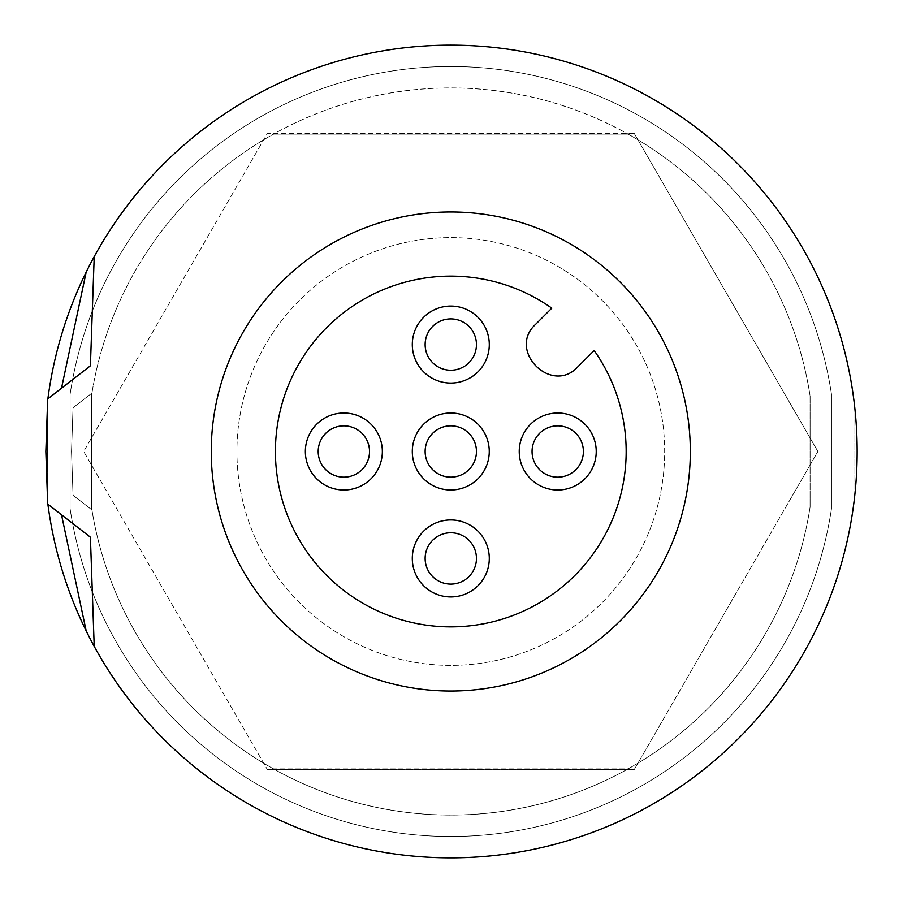 <?xml version="1.0" encoding="UTF-8"?>
<svg xmlns="http://www.w3.org/2000/svg" width="903" height="903" viewBox="0 0 903 903"><rect width="100%" height="100%" fill="white"/><g stroke="black" fill="none" stroke-linecap="round" stroke-linejoin="round"><path stroke-width="0.68" stroke-dasharray="4.51 3.39" d="M450.8 45.15A406.35 406.35 0 0 1 853.933 400.537L853.933 502.463A406.35 406.35 0 0 1 47.656 502.463L47.656 400.537A406.35 406.35 0 0 1 450.8 45.15M47.882 504.19A406.35 406.35 0 0 1 47.656 502.463L47.656 400.537A406.35 406.35 0 0 1 47.882 398.81M86.18 272.108A406.35 406.35 0 0 1 853.933 400.537L853.933 502.463A406.35 406.35 0 0 1 86.18 630.892A406.35 406.35 180 0 0 705.04 768.487A406.35 406.35 180 0 0 705.04 134.513A406.35 406.35 180 0 0 86.18 272.108L61.506 388.245L47.69 398.957L45.85 451.5L47.69 504.043L61.506 514.755L86.18 630.892M73.041 407.75L91.937 393.087A363.582 363.582 0 0 0 91.496 395.898L91.496 507.102A363.582 363.582 0 0 0 91.937 509.913A363.582 363.582 0 0 0 271.916 768.024L629.684 768.024A363.582 363.582 0 0 0 810.093 507.102L810.093 395.898A363.582 363.582 0 0 0 629.684 134.976L271.916 134.976A363.582 363.582 0 0 0 91.937 393.087L73.041 407.75L71.518 451.5L73.041 495.25L91.937 509.913L73.041 495.25L71.518 451.5L73.041 407.75M70.107 394.272L70.107 508.728A384.96 384.96 0 0 0 831.482 508.728A384.96 384.96 0 0 1 70.107 508.728L70.107 394.272A384.96 384.96 0 0 1 831.482 394.272A384.96 384.96 0 0 0 70.107 394.272M831.482 508.728L831.482 394.272L831.482 508.728M810.093 395.898L810.093 507.102A363.582 363.582 0 0 1 91.496 507.102L91.496 395.898A363.582 363.582 0 0 1 810.093 395.898M271.916 768.024A363.582 363.582 0 0 0 629.684 768.024L271.916 768.024M551.812 308.149A175.374 175.374 -179.9 0 0 279.083 415.865A175.374 175.374 -179.9 0 0 486.424 623.217A175.374 175.374 -179.9 0 0 594.151 350.488L577.83 366.821C551.643 395.435 506.955 350.522 535.479 324.47L551.812 308.149M619.165 281.126A239.532 239.532 180 0 0 280.415 283.136A239.532 239.532 180 0 0 282.425 621.874A239.532 239.532 180 0 0 621.174 619.864A239.532 239.532 180 0 0 619.165 281.126M629.684 134.976A363.582 363.582 0 0 0 271.916 134.976L629.684 134.976M94.217 646.367L90.402 537.183L61.506 514.755M61.506 388.245L90.402 365.817L94.217 256.633M468.939 469.639A25.668 25.668 0 0 1 432.65 469.639A25.668 25.668 0 0 1 432.65 433.35A25.668 25.668 0 0 1 468.939 433.35A25.668 25.668 0 0 1 468.939 469.639M557.727 477.168A25.668 25.668 0 0 1 532.059 451.5A25.668 25.668 0 0 1 557.727 425.844A25.668 25.668 0 0 1 583.394 451.5A25.668 25.668 0 0 1 557.727 477.168M343.862 477.168A25.668 25.668 0 0 1 318.195 451.5A25.668 25.668 0 0 1 343.862 425.844A25.668 25.668 0 0 1 369.519 451.5A25.668 25.668 0 0 1 343.862 477.168M450.789 584.106A25.668 25.668 0 0 1 425.132 558.438A25.668 25.668 0 0 1 450.789 532.77A25.668 25.668 0 0 1 476.457 558.438A25.668 25.668 0 0 1 450.789 584.106M450.789 370.23A25.668 25.668 0 0 1 425.132 344.574A25.668 25.668 0 0 1 450.789 318.906A25.668 25.668 0 0 1 476.457 344.574A25.668 25.668 0 0 1 450.789 370.23M634.346 769.412L267.243 769.412L634.346 769.412L817.892 451.5L634.346 769.412M634.346 133.588L817.892 451.5L634.346 133.588L267.243 133.588L83.697 451.5L267.243 769.412L83.697 451.5L267.243 133.588L634.346 133.588M343.862 636.717A213.864 213.864 0 0 1 265.584 344.562A213.864 213.864 0 0 1 557.727 266.283A213.864 213.864 0 0 1 636.017 558.438A213.864 213.864 0 0 1 343.862 636.717A213.864 213.864 0 0 1 265.584 344.562A213.864 213.864 0 0 1 557.727 266.283A213.864 213.864 0 0 1 636.017 558.438A213.864 213.864 0 0 1 343.862 636.717"/><path stroke-width="1.35" d="M47.882 398.81A406.35 406.35 0 0 1 86.18 272.108L61.506 388.245M47.882 504.19A406.35 406.35 0 0 0 86.18 630.892A406.35 406.35 180 0 0 709.555 764.818A406.35 406.35 180 0 0 709.555 138.182A406.35 406.35 180 0 0 94.217 256.633L90.402 365.817L47.69 398.957L45.85 451.5L47.69 504.043L90.402 537.183L94.217 646.367M619.165 281.126A239.532 239.532 180 0 0 280.415 283.136A239.532 239.532 180 0 0 282.425 621.874A239.532 239.532 180 0 0 621.174 619.864A239.532 239.532 180 0 0 619.165 281.126M94.217 256.633A406.35 406.35 180 0 0 86.18 272.108M61.506 514.755L86.18 630.892M382.353 451.5A38.502 38.502 0 0 1 343.862 490.002A38.502 38.502 0 0 1 305.361 451.5A38.502 38.502 0 0 1 343.862 413.01A38.502 38.502 0 0 1 382.353 451.5M596.228 451.5A38.502 38.502 0 0 1 557.727 490.002A38.502 38.502 0 0 1 519.236 451.5A38.502 38.502 0 0 1 557.727 413.01A38.502 38.502 0 0 1 596.228 451.5M489.291 558.438A38.502 38.502 0 0 1 450.789 596.939A38.502 38.502 0 0 1 412.299 558.438A38.502 38.502 0 0 1 450.789 519.947A38.502 38.502 0 0 1 489.291 558.438M489.291 344.574A38.502 38.502 0 0 1 450.789 383.064A38.502 38.502 0 0 1 412.299 344.574A38.502 38.502 0 0 1 450.789 306.072A38.502 38.502 0 0 1 489.291 344.574M412.299 451.5A38.502 38.502 0 0 1 465.53 415.933A38.502 38.502 0 0 1 450.8 489.99A38.502 38.502 0 0 1 412.299 451.5M551.812 308.149A175.374 175.374 -179.9 0 0 279.083 415.865A175.374 175.374 -179.9 0 0 486.424 623.217A175.374 175.374 -179.9 0 0 594.151 350.488L577.83 366.821C551.643 395.435 506.955 350.522 535.479 324.47L551.812 308.149M468.939 469.639A25.668 25.668 0 0 1 425.132 451.5A25.668 25.668 0 0 1 460.62 427.785A25.668 25.668 0 0 1 468.939 469.639M557.727 477.168A25.668 25.668 0 0 1 532.059 451.5A25.668 25.668 0 0 1 557.727 425.844A25.668 25.668 0 0 1 583.394 451.5A25.668 25.668 0 0 1 557.727 477.168M343.862 477.168A25.668 25.668 0 0 1 318.195 451.5A25.668 25.668 0 0 1 343.862 425.844A25.668 25.668 0 0 1 369.519 451.5A25.668 25.668 0 0 1 343.862 477.168M450.789 584.106A25.668 25.668 0 0 1 425.132 558.438A25.668 25.668 0 0 1 450.789 532.77A25.668 25.668 0 0 1 476.457 558.438A25.668 25.668 0 0 1 450.789 584.106M450.789 370.23A25.668 25.668 0 0 1 425.132 344.574A25.668 25.668 0 0 1 450.789 318.906A25.668 25.668 0 0 1 476.457 344.574A25.668 25.668 0 0 1 450.789 370.23"/></g></svg>
